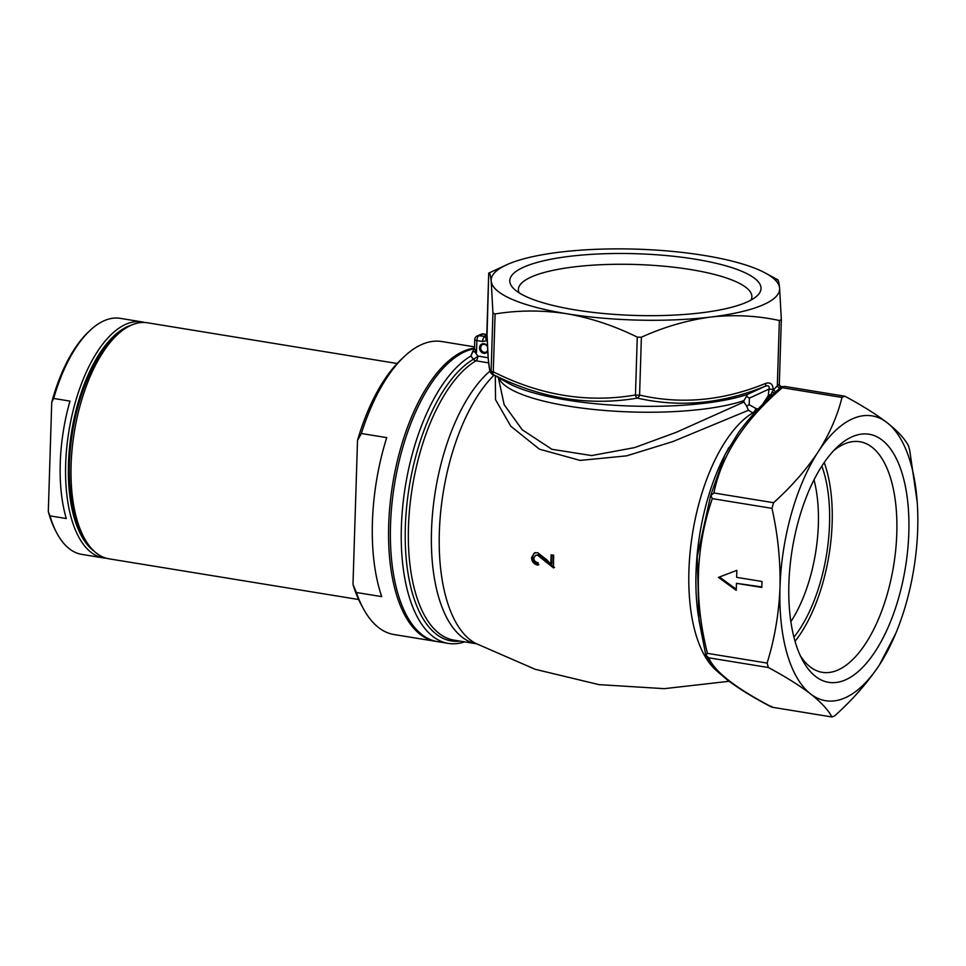 <?xml version="1.0" encoding="UTF-8"?>
<svg xmlns="http://www.w3.org/2000/svg" width="966" height="966" viewBox="0 0 966 966"><rect width="100%" height="100%" fill="white"/><g stroke="black" fill="none" stroke-linecap="round" stroke-linejoin="round"><path stroke-width="1.45" d="M754.023 413.424L748.396 410.296L672.783 441.607L626.62 455.855L580.143 460.42L539.414 449.178L510.785 426.211L495.546 399.719L495.304 376.172M546.708 559.809L537.688 552.685L534.355 553.035L531.505 557.72C531.88 561.862 534.017 564.325 537.893 565.122L538.171 562.707C535.623 562.417 534.138 560.908 533.739 558.191L535.55 555.341L537.567 555.172L553.506 567.923A164.727 75.131 -80.7 0 1 553.687 555.245L551.115 554.846A164.812 75.167 99.3 0 0 550.922 564.144L546.708 559.809M459.973 641.11A145.516 66.376 -80.7 0 1 405.539 521.918A145.516 66.376 -80.7 0 1 473.4 359.255L470.925 355.995L474.463 348.098M464.622 641.871A148.438 67.705 -80.7 0 1 448.321 643.392A148.438 67.705 -80.7 0 1 402.182 512.499A148.438 67.705 -80.7 0 1 470.925 355.995L472.809 351.093M448.321 643.392L437.465 641.617A148.438 67.705 -80.7 0 1 391.846 504.747A148.438 67.705 -80.7 0 1 465.866 351.298A148.438 67.705 -80.7 0 1 473.606 348.883M705.868 655.238L708.718 657.798L768.393 667.53A164.932 75.227 99.3 0 1 767.113 663.087L707.438 653.354L705.868 655.238L698.998 620.438L697.235 556.609L710.65 495.606L724.911 454.926L728.944 447.451M552.081 555.003A162.747 74.225 -80.7 0 0 551.912 563.733L550.922 564.144M538.883 564.699C535.019 563.927 532.882 561.463 532.495 557.31L531.505 557.72M532.495 557.31L533.957 553.458M554.484 567.501L538.545 554.75L537.567 555.172M538.545 554.75L535.55 555.341M751.041 300.064A116.814 28.69 1.8 0 0 751.886 296.84A116.814 28.69 1.8 0 0 690.871 269.599A116.814 28.69 1.8 0 0 518.38 289.498A116.814 28.69 1.8 0 0 519.032 292.77M695.363 259.214A125.677 30.864 -178.2 0 1 756.68 296.212A125.677 30.864 -178.2 0 1 575.446 309.941A125.677 30.864 -178.2 0 1 513.646 288.58A125.677 30.864 -178.2 0 1 558.312 257.922A125.677 30.864 -178.2 0 1 695.363 259.214M495.099 313.95L493.276 371.801C540.211 395.48 587.606 403.208 635.459 394.985L637.27 337.122C614.171 325.711 590.6 317.911 566.559 313.709A144.308 35.44 -178.2 0 1 491.211 281.251L492.938 313.02L495.099 313.95C518.38 310.146 542.204 310.062 566.559 313.709A144.308 35.44 1.8 0 0 710.747 317.041A144.308 35.44 1.8 0 0 779.598 287.916A144.308 35.44 1.8 0 0 765.507 273.112A144.308 35.44 1.8 0 0 704.262 255.459A144.308 35.44 1.8 0 0 560.063 252.126A144.308 35.44 1.8 0 0 506.281 264.962A144.308 35.44 1.8 0 0 491.211 281.251C490.486 274.767 489.665 272.062 488.736 273.137L506.281 264.962M637.27 337.122L641.388 337.219C664.161 326.906 687.285 320.181 710.747 317.041C734.257 314.505 757.127 315.665 779.369 320.519L781.337 319.686L779.598 287.916C778.874 281.432 778.053 278.727 777.123 279.802M769.117 398.004L773.138 390.083L778.813 384.468L782.303 387.704L841.978 397.437A164.932 75.227 99.3 0 1 843.415 396.797A164.932 75.227 99.3 0 1 844.852 396.217L785.177 386.485L780.274 386.762L779.272 385.349L781.337 319.686M486.103 336.784A4.118 2.113 -121.4 0 0 486.659 340.769L482.626 341.481A4.118 1.884 -80.7 0 1 484.715 336.651L487.081 335.878C487.999 361.864 489.339 373.528 491.126 370.872A4.118 4.118 46.2 0 0 493.372 374.639L508.128 383.14A138.126 33.919 1.8 0 0 566.752 400.033A138.126 33.919 1.8 0 0 747.684 394.321L743.941 400.612A134.008 32.904 -178.2 0 1 568.503 406.131A134.008 32.904 -178.2 0 1 499.084 378.225M641.388 337.219L639.577 395.07C681.054 404.669 723.051 400.781 765.579 383.442C770.276 382.029 772.812 383.937 773.162 389.153A4.118 1.014 -178.2 0 1 769.045 389.056C769.673 386.038 768.344 385.12 765.048 386.303C722.254 403.776 679.69 407.712 637.367 398.113C588.813 406.348 540.815 398.511 493.372 374.639A4.118 1.521 115.9 0 1 493.276 371.801A4.118 1.014 -178.2 0 1 491.126 370.872L492.938 313.02M767.849 399.224L769.045 389.056L749.411 398.137L749.205 404.657L756.028 408.582A4.118 1.401 -59.6 0 1 752.828 412.856A137.244 62.597 -80.7 0 0 691.318 541.697A137.244 62.597 -80.7 0 0 718.45 672.227M749.205 404.657L746.694 406.106L748.396 410.296M756.028 408.582L758.056 409.077M749.411 398.137L746.416 396.374M747.684 394.321L765.048 386.303A4.118 1.811 68.2 0 0 765.579 383.442M498.408 377.863L504.155 404.682L522.183 429.749L551.912 449.287L591.59 455.566L634.481 447.632L676.091 432.382L743.892 402.025L746.694 406.106M708.718 657.798C714.707 671.805 735.887 688.287 772.257 707.245L771.496 706.303M771.979 508.358A164.932 75.227 99.3 0 1 773.573 502.706L713.898 492.974L710.891 495.437L712.304 498.625L771.979 508.358C777.872 534.56 780.552 560.92 779.997 587.425A144.308 65.821 -80.7 0 1 818.226 451.774C829.613 433.806 837.534 415.694 841.978 397.437M712.304 498.625C695.46 547.782 693.842 599.355 707.438 653.354M767.113 663.087C774.635 638.768 778.934 613.543 779.997 587.425A144.308 65.821 -80.7 0 0 810.619 693.95C799.534 685.498 785.467 676.683 768.393 667.53M736.853 570.351L736.635 577.342L761.981 581.484L761.8 587.473L736.442 583.331L736.225 590.323L718.438 577.39L736.853 570.351M773.573 502.706C791.48 486.574 806.368 469.597 818.226 451.774A144.308 65.821 -80.7 0 1 853.244 418.483A144.308 65.821 -80.7 0 1 887.078 422.649A144.308 65.821 -80.7 0 1 917.217 502.139A144.308 65.821 -80.7 0 1 917.7 529.175A144.308 65.821 -80.7 0 1 895.832 633.273A144.308 65.821 -80.7 0 1 879.471 664.825C867.565 682.708 852.676 699.686 834.805 715.758A164.932 75.227 99.3 0 1 831.943 716.977L772.257 707.245M782.303 387.704C744.279 420.331 721.481 455.421 713.898 492.974M845.021 680.064A125.677 57.32 -80.7 0 1 802.492 660.08A125.677 57.32 -80.7 0 1 837.22 447.065A125.677 57.32 -80.7 0 1 852.676 436.535A125.677 57.32 -80.7 0 1 908.813 532.942A125.677 57.32 -80.7 0 1 845.021 680.064M895.832 633.273L879.471 664.825A144.308 65.821 -80.7 0 1 810.619 693.95C821.148 702.306 828.26 709.986 831.943 716.977M800.271 655.6A116.814 53.275 99.3 0 0 822.259 672.324A116.814 53.275 99.3 0 0 837.51 670.211A116.814 53.275 99.3 0 0 895.748 549.461A116.814 53.275 99.3 0 0 859.861 441.74A116.814 53.275 99.3 0 0 844.622 443.853A116.814 53.275 99.3 0 0 833.694 450.615M844.852 396.217C861.962 405.406 876.041 414.209 887.078 422.649C897.631 431.029 904.744 438.697 908.402 445.664A164.932 75.227 99.3 0 1 909.682 450.108L917.217 502.139M795.054 641.291A116.814 53.275 99.3 0 0 824.203 462.521M761.812 586.893L736.442 583.331M736.261 589.224L719.453 577.004M781.349 386.871L775.686 391.967M487.081 335.878L488.241 358.941L489.714 370.28C489.496 371.27 490.486 372.755 492.66 374.736M639.577 395.07A4.118 2.306 101.8 0 1 637.367 398.113A4.118 2.089 81.3 0 1 635.459 394.985A4.118 1.014 -178.2 0 0 639.577 395.07M771.411 395.843L770.373 394.925A4.118 1.014 -178.2 0 1 768.864 394.768L762.5 404.5M768.453 396.181A4.118 0.881 5 0 0 769.673 396.398A2.065 0.616 -144.2 0 1 770.276 396.917M778.813 384.468L779.272 385.446L778.813 384.468M487.745 351.262A4.951 4.226 67.1 0 1 483.761 353.315A4.951 4.226 67.1 0 1 479.571 347.808A4.951 4.226 67.1 0 1 484.063 343.727A4.951 4.226 67.1 0 1 487.492 346.239M487.528 346.915A4.118 3.526 -112.9 0 0 480.766 348.75A4.118 3.526 -112.9 0 0 487.685 350.211M488.591 362.866L475.972 360.813A4.118 3.429 59.5 0 1 473.4 359.255A4.118 0.616 142.8 0 0 477.904 356.068L488.156 357.746M474.427 348.11L476.504 352.53L472.821 351.298M772.16 391.58L774.177 393.283M773.162 389.153L775.505 392.075M779.369 320.519L777.304 386.279L779.707 388.308M487.13 337.243A4.118 3.731 -174.7 0 1 487.009 336.349L488.736 273.137L486.804 334.381A4.118 1.014 1.8 0 0 486.804 334.381A4.118 1.014 1.8 0 0 486.804 334.405A2.065 1.992 174 0 1 484.69 336.361A6.182 1.521 -178.2 0 1 486.49 335.299M474.584 348.134L474.729 339.585A4.118 1.014 1.8 0 0 476.878 340.539L476.504 352.53M476.347 643.779L454.105 640.156A144.308 65.821 -80.7 0 1 409.246 513.018A144.308 65.821 -80.7 0 1 475.972 360.813A4.118 1.884 99.3 0 0 477.904 356.068L475.03 352.288A3.296 1.509 -80.7 0 1 475.248 350.767M397.135 363.494L147.412 322.777A119.567 54.543 99.3 0 0 131.811 324.938A119.567 54.543 99.3 0 0 117.103 334.96A119.567 54.543 99.3 0 0 84.054 537.627A119.567 54.543 99.3 0 0 108.929 558.807L358.652 599.524M363.131 608.242L361.03 604.318A144.308 65.821 -80.7 0 1 352.988 584.43L356.382 592.496A148.438 67.705 99.3 0 0 363.131 608.242A148.438 67.705 99.3 0 0 394.007 634.529L435.654 641.327A148.438 67.705 -80.7 0 1 390.035 504.445A148.438 67.705 -80.7 0 1 464.054 351.008A148.438 67.705 -80.7 0 1 474.294 348.183M474.499 346.866L441.776 341.529A148.438 67.705 99.3 0 0 422.408 344.21A148.438 67.705 99.3 0 0 404.15 356.647A148.438 67.705 99.3 0 0 361.369 433.493L357.517 440.387A144.308 65.821 -80.7 0 1 400.914 359.714L404.15 356.647M84.054 537.627L81.953 533.703A115.449 52.659 -80.7 0 1 113.867 338.015L117.103 334.96M352.988 584.43L357.517 440.387M356.382 592.496L381.727 596.626A148.438 67.705 99.3 0 1 386.726 437.634L361.369 433.493M436.56 641.46A148.438 67.705 -80.7 0 1 435.654 641.327M131.11 325.24A117.514 53.601 99.3 0 0 128.128 326.339A117.514 53.601 99.3 0 0 71.158 434.676A117.514 53.601 99.3 0 0 94.257 551.296M106.236 558.215A119.567 54.543 -80.7 0 1 103.495 557.925A119.567 54.543 -80.7 0 1 66.751 447.656A119.567 54.543 -80.7 0 1 126.377 324.057A119.567 54.543 -80.7 0 1 141.978 321.895A119.567 54.543 -80.7 0 1 144.671 322.487M141.978 321.895L120.255 318.345A119.567 54.543 99.3 0 0 104.654 320.507A119.567 54.543 99.3 0 0 89.947 330.529A119.567 54.543 99.3 0 0 53.673 398.451L51.741 402.206L48.3 511.533L49.978 515.88A119.567 54.543 99.3 0 0 56.897 533.196A119.567 54.543 99.3 0 0 81.76 554.375L103.495 557.925M56.897 533.196L55.847 531.24A117.514 53.601 -80.7 0 1 48.3 511.533M51.741 402.206A117.514 53.601 -80.7 0 1 88.329 332.062L89.947 330.529M49.978 515.88L66.28 518.537A119.567 54.543 -80.7 0 1 69.975 401.107L53.673 398.451M493.819 375.376A145.769 66.485 99.3 0 0 439.904 521.169A145.769 66.485 99.3 0 0 475.369 643.247L535.212 669.305L598.944 684.628L664.342 688.661L729.137 681.284M476.31 643.767A144.308 65.821 -80.7 0 1 431.73 525.19A144.308 65.821 -80.7 0 1 489.955 371.101M724.911 454.926L723.932 456.87A140.601 64.13 99.3 0 0 698.177 614.799L705.699 654.755M546.345 561.379L545.367 561.789M781.325 319.831L779.272 385.253M743.892 402.025L743.941 400.612M821.825 466.083A111.332 50.775 -80.7 0 1 793.931 637.149M790.876 621.669A103.084 47.02 99.3 0 0 814 479.8M482.626 341.481L476.878 340.539A4.118 1.884 -80.7 0 1 478.979 335.721L484.69 336.361M486.767 334.683L482.915 334.055L478.979 335.721A4.118 3.526 67.1 0 0 477.24 335.914A4.118 4.118 0 0 0 474.729 339.585M481.177 334.248A4.118 3.526 67.1 0 1 482.915 334.055A4.118 1.884 99.3 0 1 483.447 333.982A4.118 4.118 0 0 0 481.177 334.248L477.24 335.914M534.367 553.035L535.345 552.612M765.507 273.112L777.678 279.717M705.856 655.214C710.674 663.883 715.311 669.969 719.742 673.459L727.519 680.052C738.954 688.734 753.589 697.718 771.411 707.003M778.729 389.177C763.043 402.87 749.628 417.348 738.459 432.623L724.959 454.829M486.466 335.456L486.804 334.381M483.447 333.982L486.792 334.526"/></g></svg>

